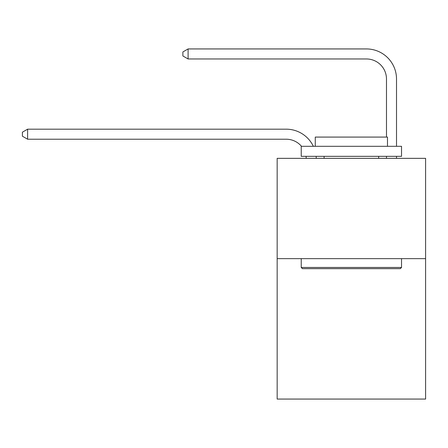 <?xml version="1.0" encoding="UTF-8"?>
<svg xmlns="http://www.w3.org/2000/svg" width="448" height="448" viewBox="0 0 448 448"><rect width="100%" height="100%" fill="white"/><g stroke="black" fill="none" stroke-linecap="round" stroke-linejoin="round"><path stroke-width="0.67" d="M425.6 258.642L425.6 399.062L277.161 399.062L277.161 158.346L425.6 158.346L425.6 258.642L277.161 258.642M306.225 158.346A20.059 20.059 0 0 0 306.029 156.341A20.059 20.059 0 0 1 306.225 158.346A20.059 20.059 0 0 0 306.029 156.341A20.059 20.059 0 0 1 306.225 158.346A20.059 20.059 0 0 0 306.029 156.341A20.059 20.059 0 0 1 306.225 158.346A20.059 20.059 0 0 0 306.029 156.341A20.059 20.059 0 0 1 306.225 158.346A20.059 20.059 0 0 0 306.029 156.341A20.059 20.059 0 0 1 306.225 158.346A20.059 20.059 0 0 0 306.029 156.341A20.059 20.059 0 0 1 306.225 158.346A20.059 20.059 0 0 0 306.029 156.341A20.059 20.059 0 0 1 306.225 158.346A20.059 20.059 0 0 0 306.029 156.341A20.059 20.059 0 0 1 306.225 158.346A20.059 20.059 0 0 0 306.029 156.341A20.059 20.059 0 0 1 306.225 158.346A20.059 20.059 0 0 0 306.029 156.341A20.059 20.059 0 0 1 306.225 158.346A20.059 20.059 0 0 0 306.029 156.341A20.059 20.059 0 0 1 306.225 158.346A20.059 20.059 0 0 0 306.029 156.341A20.059 20.059 0 0 1 306.225 158.346A20.059 20.059 0 0 0 306.029 156.341A20.059 20.059 0 0 1 306.225 158.346A20.059 20.059 0 0 0 306.029 156.341A20.059 20.059 0 0 1 306.225 158.346M286.182 139.21A20.059 20.059 0 0 1 301.498 146.311A20.059 20.059 0 0 0 286.182 139.21A20.059 20.059 0 0 1 301.498 146.311A20.059 20.059 0 0 0 286.182 139.21A20.059 20.059 0 0 1 301.498 146.311A20.059 20.059 0 0 0 286.182 139.21A20.059 20.059 0 0 1 301.498 146.311A20.059 20.059 0 0 0 286.182 139.21A20.059 20.059 0 0 1 301.498 146.311A20.059 20.059 0 0 0 286.182 139.21A20.059 20.059 0 0 1 301.498 146.311A20.059 20.059 0 0 0 286.182 139.21A20.059 20.059 0 0 1 301.498 146.311A20.059 20.059 0 0 0 286.182 139.21A20.059 20.059 0 0 1 301.498 146.311A20.059 20.059 0 0 0 286.182 139.21A20.059 20.059 0 0 1 301.498 146.311A20.059 20.059 0 0 0 286.182 139.21A20.059 20.059 0 0 1 301.498 146.311A20.059 20.059 0 0 0 286.182 139.21A20.059 20.059 0 0 1 301.498 146.311A20.059 20.059 0 0 0 286.182 139.21A20.059 20.059 0 0 1 301.498 146.311A20.059 20.059 0 0 0 286.182 139.21A20.059 20.059 0 0 1 301.498 146.311A20.059 20.059 0 0 0 286.182 139.21A20.059 20.059 0 0 1 301.498 146.311A20.059 20.059 0 0 0 286.182 139.21L27.614 139.21L22.4 136.198L22.4 132.188L27.614 129.175L286.182 129.175A30.089 30.089 0 0 1 313.342 146.311M386.484 137.082L386.484 79.027A20.059 20.059 0 0 0 366.425 58.968L188.093 58.968L182.879 55.961L182.879 51.946L188.093 48.938L366.425 48.938A30.089 30.089 0 0 1 396.514 79.027L396.514 146.311M302.434 268.671L301.23 267.467L401.526 267.467L400.327 268.671L302.434 268.671M401.526 146.311L401.526 156.341L301.23 156.341L301.23 146.311L401.526 146.311M315.274 146.311L315.274 137.082L387.486 137.082L387.486 146.311M401.526 258.642L401.526 267.467M301.23 258.642L301.23 267.467M378.661 156.341L378.661 158.346M324.1 156.341L324.1 158.346M27.614 139.21L27.614 129.175L286.182 129.175M386.484 79.027A20.059 20.059 0 0 0 366.425 58.968A20.059 20.059 0 0 1 386.484 79.027A20.059 20.059 0 0 0 366.425 58.968A20.059 20.059 0 0 1 386.484 79.027A20.059 20.059 0 0 0 366.425 58.968A20.059 20.059 0 0 1 386.484 79.027A20.059 20.059 0 0 0 366.425 58.968A20.059 20.059 0 0 1 386.484 79.027A20.059 20.059 0 0 0 366.425 58.968A20.059 20.059 0 0 1 386.484 79.027A20.059 20.059 0 0 0 366.425 58.968A20.059 20.059 0 0 1 386.484 79.027A20.059 20.059 0 0 0 366.425 58.968A20.059 20.059 0 0 1 386.484 79.027A20.059 20.059 0 0 0 366.425 58.968A20.059 20.059 0 0 1 386.484 79.027A20.059 20.059 0 0 0 366.425 58.968A20.059 20.059 0 0 1 386.484 79.027A20.059 20.059 0 0 0 366.425 58.968A20.059 20.059 0 0 1 386.484 79.027A20.059 20.059 0 0 0 366.425 58.968A20.059 20.059 0 0 1 386.484 79.027A20.059 20.059 0 0 0 366.425 58.968A20.059 20.059 0 0 1 386.484 79.027A20.059 20.059 0 0 0 366.425 58.968A20.059 20.059 0 0 1 386.484 79.027A20.059 20.059 0 0 0 366.425 58.968M188.093 58.968L188.093 48.938L366.425 48.938M316.131 156.341A30.089 30.089 0 0 1 316.26 158.346M396.514 156.341L396.514 158.346M386.484 158.346L386.484 156.341"/></g></svg>
